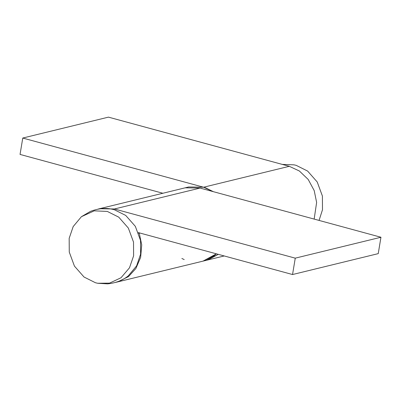 <?xml version="1.0" encoding="UTF-8"?>
<svg xmlns="http://www.w3.org/2000/svg" width="401" height="401" viewBox="0 0 401 401"><rect width="100%" height="100%" fill="white"/><g stroke="black" fill="none" stroke-linecap="round" stroke-linejoin="round"><path stroke-width="0.6" d="M162.861 193.257L20.05 154.425L22.762 138.044L108.455 117.137L289.301 166.315L299.377 171.001L308.219 179.473L314.209 190.605L316.625 202.43L314.163 219.086M22.762 138.044L203.603 187.222L213.327 191.668L205.603 187.833L203.603 187.222L188.635 186.971L185.142 187.823L200.109 188.074L202.104 188.686M224.219 255.958L206.52 260.274L218.319 254.354L207.964 259.883L204.756 260.645M115.678 282.384L203.021 261.126L216.395 253.828L214.144 255.748L203.021 261.126L206.52 260.274M181.859 258.485L184.214 259.567M69.172 238.329L69.263 252.074L74.436 266.114L84.04 277.026L95.483 282.755L97.633 283.256L109.528 283.141L121.017 277.753L129.483 267.808L133.608 255.848L133.518 242.104L128.345 228.064L118.741 217.152L107.293 211.422L94.22 210.836L81.408 216.705L73.188 226.565L69.172 238.329M97.644 283.261L107.633 283.863C116.155 282.931 123.067 280.229 128.37 275.763L136.591 265.903L140.601 254.144L140.515 240.399L135.343 226.354L125.734 215.442L114.29 209.713L111.974 209.182M319.056 220.42L322.484 209.773L322.399 196.029L317.226 181.984L307.617 171.072L296.174 165.342L293.858 164.811M138.36 232.61L292.545 274.535L295.256 258.154L114.41 208.981L99.443 208.731L97.819 209.177M117.328 282.033L128.45 276.65L135.864 268.525L140.641 257.372L141.723 244.846L139.237 233.036L138.616 233.287M292.545 274.535L378.238 253.632L380.95 237.252L200.109 188.074L185.142 187.823L99.443 208.731M139.608 232.951L139.237 233.036M380.95 237.252L295.256 258.154M203.603 187.222L289.301 166.315M200.109 188.074L114.41 208.981M112.135 209.212C105.508 207.723 98.275 208.45 90.436 211.387L81.408 216.705M294.018 164.841L282.279 164.405"/></g></svg>
